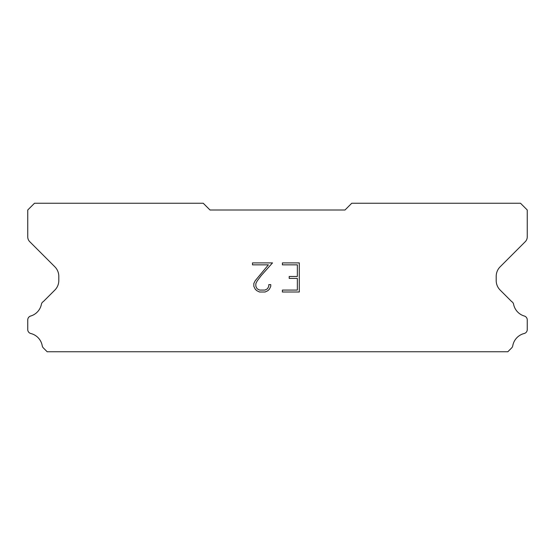 <?xml version="1.0" encoding="UTF-8"?>
<svg xmlns="http://www.w3.org/2000/svg" width="555" height="555" viewBox="0 0 555 555"><rect width="100%" height="100%" fill="white"/><g stroke="black" fill="none" stroke-linecap="round" stroke-linejoin="round"><path stroke-width="0.83" d="M297.355 290.071L297.355 278.423L289.204 278.423L289.204 276.487L297.355 276.487L297.355 264.846L282.405 264.846L282.405 262.903L299.298 262.903L299.298 292.006L282.405 292.006L282.405 290.071L297.355 290.071M270.757 284.625L270.757 286.373L269.376 289.217L267.94 290.626L265.096 292.006L259.504 292.006L256.681 290.605L255.238 289.183L253.836 286.345L253.836 283.466L255.238 280.677L268.391 264.846L252.49 264.846L252.49 262.903L272.505 262.903L261.169 275.634L257.138 281.01L255.827 283.667L255.827 286.22L257.097 288.78L259.678 290.071L264.943 290.071L267.503 288.78L268.786 286.22L268.786 284.625L270.757 284.625M345.002 209.998L209.998 209.998L203.248 203.248L34.5 203.248L27.75 209.998L27.75 236.902A6.75 6.75 0 0 0 29.727 241.675L54.848 266.795A13.5 13.5 0 0 1 58.802 276.341L58.802 280.532A13.5 13.5 0 0 1 54.848 290.078L43.366 301.552A4.051 4.051 0 0 0 41.354 304.542A15.387 15.387 0 0 1 30.657 316.031A4.051 4.051 0 0 0 27.75 319.916L27.75 329.58A4.051 4.051 0 0 0 30.816 333.513A15.387 15.387 0 0 1 42.242 345.786A4.051 4.051 0 0 0 43.366 347.943L47.175 351.752L507.825 351.752L511.634 347.943A4.051 4.051 0 0 0 512.758 345.786A15.387 15.387 0 0 1 524.184 333.513A4.051 4.051 0 0 0 527.25 329.58L527.25 319.916A4.051 4.051 0 0 0 524.343 316.031A15.387 15.387 0 0 1 513.646 304.542A4.051 4.051 0 0 0 511.634 301.552L500.152 290.078A13.5 13.5 0 0 1 496.198 280.532L496.198 276.341A13.5 13.5 0 0 1 500.152 266.795L525.273 241.675A6.75 6.75 0 0 0 527.25 236.902L527.25 209.998L520.5 203.248L351.752 203.248L345.002 209.998"/></g></svg>
